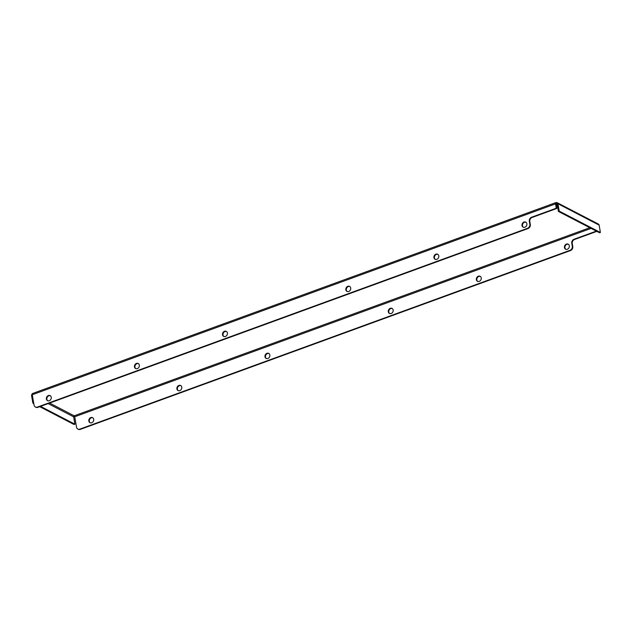 <?xml version="1.0" encoding="UTF-8"?>
<svg xmlns="http://www.w3.org/2000/svg" width="632" height="632" viewBox="0 0 632 632"><rect width="100%" height="100%" fill="white"/><g stroke="black" fill="none" stroke-linecap="round" stroke-linejoin="round"><path stroke-width="0.95" d="M566.438 244.071A2.836 2.362 -62.6 0 0 564.455 246.551A2.836 2.362 -62.6 0 0 565.585 249.174A2.836 2.362 -62.6 0 0 567.331 249.253A2.836 2.362 -62.6 0 0 569.313 246.772A2.836 2.362 -62.6 0 0 568.192 244.15A2.836 2.362 -62.6 0 0 566.438 244.071M568.421 244.292A2.836 2.362 -62.6 0 0 566.92 244.315A2.836 2.362 -62.6 0 0 564.969 246.646A2.836 2.362 -62.6 0 0 565.83 249.285M478.361 276.2A2.836 2.362 -62.6 0 0 476.378 278.68A2.836 2.362 -62.6 0 0 477.5 281.311A2.836 2.362 -62.6 0 0 479.254 281.382A2.836 2.362 -62.6 0 0 481.236 278.902A2.836 2.362 -62.6 0 0 480.115 276.279A2.836 2.362 -62.6 0 0 478.361 276.2M480.344 276.421A2.836 2.362 -62.6 0 0 478.843 276.453A2.836 2.362 -62.6 0 0 476.891 278.775A2.836 2.362 -62.6 0 0 477.752 281.414M390.284 308.329A2.836 2.362 -62.6 0 0 388.301 310.818A2.836 2.362 -62.6 0 0 389.423 313.44A2.836 2.362 -62.6 0 0 391.176 313.519A2.836 2.362 -62.6 0 0 393.159 311.031A2.836 2.362 -62.6 0 0 392.038 308.408A2.836 2.362 -62.6 0 0 390.284 308.329M392.267 308.55A2.836 2.362 -62.6 0 0 390.766 308.582A2.836 2.362 -62.6 0 0 388.814 310.905A2.836 2.362 -62.6 0 0 389.675 313.543M266.973 353.312A2.836 2.362 -62.6 0 0 264.99 355.8A2.836 2.362 -62.6 0 0 266.112 358.423A2.836 2.362 -62.6 0 0 267.865 358.502A2.836 2.362 -62.6 0 0 269.848 356.014A2.836 2.362 -62.6 0 0 268.726 353.391A2.836 2.362 -62.6 0 0 266.973 353.312M268.956 353.533A2.836 2.362 -62.6 0 0 267.454 353.565A2.836 2.362 -62.6 0 0 265.503 355.887A2.836 2.362 -62.6 0 0 266.364 358.526M178.895 385.441A2.836 2.362 -62.6 0 0 176.913 387.93A2.836 2.362 -62.6 0 0 178.034 390.552A2.836 2.362 -62.6 0 0 179.788 390.631A2.836 2.362 -62.6 0 0 181.771 388.143A2.836 2.362 -62.6 0 0 180.641 385.52A2.836 2.362 -62.6 0 0 178.895 385.441M180.878 385.662A2.836 2.362 -62.6 0 0 179.377 385.694A2.836 2.362 -62.6 0 0 177.426 388.024A2.836 2.362 -62.6 0 0 178.287 390.663M90.811 417.578A2.836 2.362 -62.6 0 0 88.836 420.059A2.836 2.362 -62.6 0 0 89.957 422.682A2.836 2.362 -62.6 0 0 91.711 422.761A2.836 2.362 -62.6 0 0 93.694 420.28A2.836 2.362 -62.6 0 0 92.564 417.657A2.836 2.362 -62.6 0 0 90.811 417.578M92.801 417.792A2.836 2.362 -62.6 0 0 91.292 417.823A2.836 2.362 -62.6 0 0 89.341 420.154A2.836 2.362 -62.6 0 0 90.202 422.792M523.983 222.045A2.836 2.362 -62.6 0 0 522 224.526A2.836 2.362 -62.6 0 0 523.13 227.149A2.836 2.362 -62.6 0 0 524.884 227.228A2.836 2.362 -62.6 0 0 526.859 224.747A2.836 2.362 -62.6 0 0 525.737 222.116A2.836 2.362 -62.6 0 0 523.983 222.045M523.375 227.259A2.836 2.362 117.4 0 1 522.514 224.621A2.836 2.362 117.4 0 1 524.465 222.29A2.836 2.362 117.4 0 1 525.966 222.259M435.906 254.175A2.836 2.362 -62.6 0 0 433.923 256.655A2.836 2.362 -62.6 0 0 435.053 259.278A2.836 2.362 -62.6 0 0 436.799 259.357A2.836 2.362 -62.6 0 0 438.782 256.876A2.836 2.362 -62.6 0 0 437.66 254.254A2.836 2.362 -62.6 0 0 435.906 254.175M435.298 259.389A2.836 2.362 117.4 0 1 434.437 256.75A2.836 2.362 117.4 0 1 436.388 254.42A2.836 2.362 117.4 0 1 437.889 254.396M347.829 286.304A2.836 2.362 -62.6 0 0 345.846 288.785A2.836 2.362 -62.6 0 0 346.968 291.415A2.836 2.362 -62.6 0 0 348.722 291.486A2.836 2.362 -62.6 0 0 350.705 289.006A2.836 2.362 -62.6 0 0 349.583 286.383A2.836 2.362 -62.6 0 0 347.829 286.304M347.221 291.518A2.836 2.362 117.4 0 1 346.36 288.879A2.836 2.362 117.4 0 1 348.311 286.557A2.836 2.362 117.4 0 1 349.812 286.525M224.518 331.287A2.836 2.362 -62.6 0 0 222.535 333.775A2.836 2.362 -62.6 0 0 223.657 336.398A2.836 2.362 -62.6 0 0 225.411 336.477A2.836 2.362 -62.6 0 0 227.394 333.988A2.836 2.362 -62.6 0 0 226.272 331.365A2.836 2.362 -62.6 0 0 224.518 331.287M223.91 336.5A2.836 2.362 117.4 0 1 223.049 333.862A2.836 2.362 117.4 0 1 225 331.539A2.836 2.362 117.4 0 1 226.501 331.508M136.441 363.416A2.836 2.362 -62.6 0 0 134.458 365.904A2.836 2.362 -62.6 0 0 135.58 368.527A2.836 2.362 -62.6 0 0 137.334 368.606A2.836 2.362 -62.6 0 0 139.316 366.118A2.836 2.362 -62.6 0 0 138.195 363.495A2.836 2.362 -62.6 0 0 136.441 363.416M135.833 368.638A2.836 2.362 117.4 0 1 134.971 365.991A2.836 2.362 117.4 0 1 136.923 363.669A2.836 2.362 117.4 0 1 138.424 363.637M48.364 395.545A2.836 2.362 -62.6 0 0 46.381 398.034A2.836 2.362 -62.6 0 0 47.503 400.656A2.836 2.362 -62.6 0 0 49.257 400.735A2.836 2.362 -62.6 0 0 51.239 398.247A2.836 2.362 -62.6 0 0 50.11 395.624A2.836 2.362 -62.6 0 0 48.364 395.545M47.756 400.767A2.836 2.362 117.4 0 1 46.894 398.128A2.836 2.362 117.4 0 1 48.838 395.798A2.836 2.362 117.4 0 1 50.347 395.766M596.339 231.122L574.069 239.244A3.286 2.741 -62.6 0 0 571.77 243.28L572.292 246.29A3.286 2.741 117.4 0 1 569.993 250.319L79.853 429.128L80.335 429.373A3.286 2.741 117.4 0 1 78.297 429.286A3.286 2.741 117.4 0 1 78.068 429.144M596.821 231.375L574.551 239.496A3.286 2.741 -62.6 0 0 572.252 243.533L572.774 246.535A3.286 2.741 117.4 0 1 570.475 250.572L80.335 429.373M37.399 407.095L527.538 228.294L528.02 228.547A3.286 2.741 -62.6 0 0 530.319 224.51L529.798 221.508A3.286 2.741 117.4 0 1 532.097 217.471L556.76 208.473L556.279 208.22L555.528 203.867A1.809 0.735 70 0 1 555.789 202.627L32.532 393.507A1.809 0.735 -110 0 0 32.264 394.747L34.057 405.12A3.286 2.741 -62.6 0 0 35.368 407.008A3.286 2.741 -62.6 0 0 37.399 407.095L37.881 407.348L528.02 228.547M39.705 406.684L74.039 424.499L74.884 424.191L73.612 416.82A0.822 0.687 117.4 0 1 74.189 415.817L74.718 416.772L591.094 228.405M78.297 429.286L77.815 429.033A3.286 2.741 -62.6 0 1 76.511 427.145L74.718 416.772M77.815 429.033A3.286 2.741 -62.6 0 0 79.853 429.128M557.242 202.722L598.409 224.076A1.809 1.509 117.4 0 1 599.128 225.118L600.4 232.481L559.233 211.12L557.961 203.757A1.809 1.509 -62.6 0 0 556.121 202.667L556.76 208.473M556.279 208.22L531.615 217.218A3.286 2.741 -62.6 0 0 529.316 221.255L529.837 224.265A3.286 2.741 117.4 0 1 527.538 228.294M37.881 407.348A3.286 2.741 117.4 0 1 35.85 407.261A3.286 2.741 117.4 0 1 35.613 407.119M559.233 211.12L558.388 211.428L557.116 204.065A0.822 0.687 -62.6 0 0 556.279 203.567L556.026 203.662M600.4 232.481L599.555 232.789L558.388 211.428M32.256 393.933A1.809 1.509 -62.6 0 0 31.6 395.774L32.872 403.137L33.67 402.845M32.872 403.137L33.796 403.619M40.551 406.376L74.884 424.191M570.475 250.572L569.993 250.319M49.62 403.066L74.189 415.817L589.79 227.725M557.1 203.994L556.279 203.567M32.264 394.747L555.528 203.867M599.128 225.118L557.961 203.757M48.143 403.603L73.612 416.82M532.097 217.471L531.615 217.218M529.798 221.508L529.316 221.255M530.319 224.51L529.837 224.265M572.774 246.535L572.292 246.29M572.252 243.533L571.77 243.28M574.551 239.496L574.069 239.244M35.368 407.008L35.85 407.261"/></g></svg>
